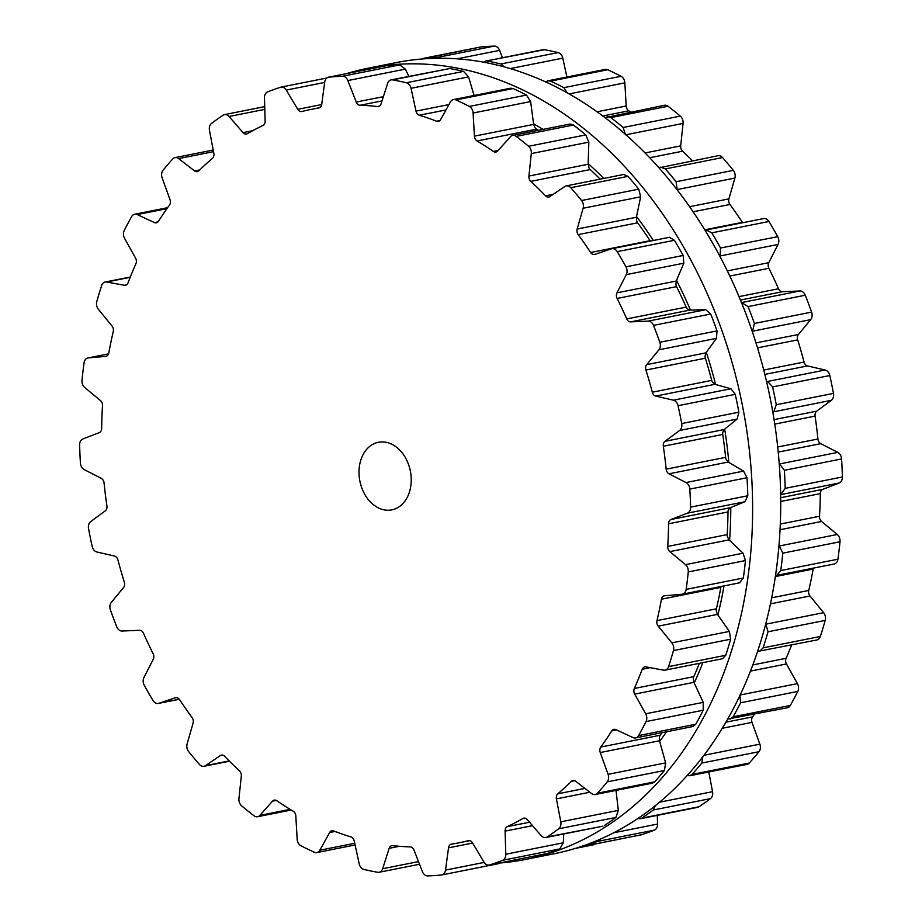 <?xml version="1.0" encoding="UTF-8"?>
<svg xmlns="http://www.w3.org/2000/svg" width="922" height="922" viewBox="0 0 922 922"><rect width="100%" height="100%" fill="white"/><g stroke="black" fill="none" stroke-linecap="round" stroke-linejoin="round"><path stroke-width="1.38" d="M588.178 163.574A377.524 281.878 78.8 0 1 603.714 178.442A377.524 281.878 78.8 0 0 588.178 163.574M636.537 216.543A377.524 281.878 78.8 0 1 653.352 240.481A377.524 281.878 78.8 0 0 636.537 216.543M676.506 280.38A377.524 281.878 78.8 0 1 690.486 310.08A377.524 281.878 78.8 0 0 676.506 280.38M706.333 352.296A377.524 281.878 78.8 0 1 715.587 384.497A377.524 281.878 78.8 0 0 706.333 352.296M724.704 429.122A377.524 281.878 78.8 0 1 728.818 462.406A377.524 281.878 78.8 0 0 724.704 429.122M730.8 507.503A377.524 281.878 78.8 0 1 729.59 540.373A377.524 281.878 78.8 0 0 730.8 507.503M724.012 585.919A377.524 281.878 78.8 0 1 717.881 614.986A377.524 281.878 78.8 0 0 724.012 585.919M702.841 662.641A377.524 281.878 78.8 0 1 694.22 682.972A377.524 281.878 78.8 0 0 702.841 662.641M666.571 731.757A377.524 281.878 78.8 0 1 659.656 741.369A377.524 281.878 78.8 0 0 666.571 731.757M533.561 123.767A377.524 281.878 78.8 0 1 543 129.403A377.524 281.878 78.8 0 0 533.561 123.767M584.271 128.965A403.375 301.171 78.8 0 1 751.015 549.408A403.375 301.171 78.8 0 1 525.575 859.431A403.375 301.171 78.8 0 1 500.404 862.969A403.375 301.171 78.8 0 0 525.575 859.431L553.673 853.841A403.375 301.171 78.8 0 0 779.113 543.819A403.375 301.171 78.8 0 0 612.381 123.375A403.375 301.171 78.8 0 1 779.113 543.819A403.375 301.171 78.8 0 1 553.673 853.841L525.575 859.431A403.375 301.171 78.8 0 0 751.015 549.408A403.375 301.171 78.8 0 0 584.271 128.965A403.375 301.171 78.8 0 0 368.327 68.159A403.375 301.171 78.8 0 1 584.271 128.965M346.545 73.622A403.375 301.171 78.8 0 1 368.327 68.159L396.425 62.569A403.375 301.171 78.8 0 1 612.381 123.375A403.375 301.171 78.8 0 0 396.425 62.569L368.327 68.159A403.375 301.171 78.8 0 0 346.545 73.622M99.161 293.507A403.375 301.171 78.8 0 1 101.674 285.52A6.892 5.14 78.8 0 1 105.177 282.017A6.892 5.14 78.8 0 1 106.675 282.005L124.366 285.29A5.163 3.861 -101.2 0 0 125.496 285.29A5.163 3.861 -101.2 0 0 128.031 282.893A374.078 279.308 78.8 0 1 131.858 273.189A374.078 279.308 78.8 0 1 135.914 263.692A5.163 3.861 -101.2 0 0 135.546 258.045L124.574 238.372A6.892 5.14 78.8 0 1 124.205 230.569A403.375 301.171 78.8 0 1 127.87 223.504A403.375 301.171 78.8 0 1 131.662 216.566A6.892 5.14 78.8 0 1 134.658 214.238A6.892 5.14 78.8 0 1 137.228 214.584L154.435 222.571A5.163 3.861 -101.2 0 0 156.371 222.824A5.163 3.861 -101.2 0 0 158.492 221.28A374.078 279.308 78.8 0 1 163.862 213.063A374.078 279.308 78.8 0 1 169.452 205.11A5.163 3.861 -101.2 0 0 169.982 199.625L162.134 177.831A6.892 5.14 78.8 0 1 163.021 170.293A403.375 301.171 78.8 0 1 167.827 164.542A403.375 301.171 78.8 0 1 172.737 158.964A6.892 5.14 78.8 0 1 175.019 157.616A6.892 5.14 78.8 0 1 178.626 158.596L194.577 170.927A5.163 3.861 -101.2 0 0 197.285 171.653A5.163 3.861 -101.2 0 0 198.852 170.8A374.078 279.308 78.8 0 1 205.548 164.439A374.078 279.308 78.8 0 1 212.417 158.365A5.163 3.861 -101.2 0 0 213.823 153.271L209.455 130.325A6.892 5.14 78.8 0 1 211.541 123.375A403.375 301.171 78.8 0 1 217.269 119.203A403.375 301.171 78.8 0 1 223.089 115.215A6.892 5.14 78.8 0 1 224.507 114.616A6.892 5.14 78.8 0 1 229.048 116.483L243.051 132.618A5.163 3.861 -101.2 0 0 246.451 134.013A5.163 3.861 -101.2 0 0 247.35 133.667A374.078 279.308 78.8 0 1 255.083 129.426A374.078 279.308 78.8 0 1 262.931 125.507A5.163 3.861 -101.2 0 0 265.156 121.036L264.441 97.939A6.892 5.14 78.8 0 1 267.657 91.866A403.375 301.171 78.8 0 1 274.053 89.457A403.375 301.171 78.8 0 1 280.519 87.244A6.892 5.14 78.8 0 1 280.956 87.129A6.892 5.14 78.8 0 1 286.281 90.079L297.737 109.315A5.163 3.861 -101.2 0 0 301.736 111.527A5.163 3.861 -101.2 0 0 301.874 111.504A374.078 279.308 78.8 0 1 310.288 109.557A374.078 279.308 78.8 0 1 312.201 109.176A374.078 279.308 78.8 0 1 318.782 107.978A5.163 3.861 -101.2 0 0 318.874 107.955A5.163 3.861 -101.2 0 0 321.732 104.313L324.705 82.07A6.892 5.14 78.8 0 1 328.509 77.206A6.892 5.14 78.8 0 1 328.9 77.16A403.375 301.171 78.8 0 1 335.7 76.607A403.375 301.171 78.8 0 1 342.523 76.261A6.892 5.14 78.8 0 1 347.848 80.548L356.238 102.042A5.163 3.861 -101.2 0 0 360.029 105.269A374.078 279.308 78.8 0 1 368.777 105.719A374.078 279.308 78.8 0 1 377.536 106.526A5.163 3.861 -101.2 0 0 378.435 106.491A5.163 3.861 -101.2 0 0 381.074 103.84L387.62 83.418A6.892 5.14 78.8 0 1 391.124 79.891A6.892 5.14 78.8 0 1 392.599 79.88A403.375 301.171 78.8 0 1 399.491 81.217A403.375 301.171 78.8 0 1 406.383 82.749A6.892 5.14 78.8 0 1 411.039 88.305L416.006 111.124A5.163 3.861 -101.2 0 0 419.291 115.238A374.078 279.308 78.8 0 1 427.981 118.062A374.078 279.308 78.8 0 1 436.625 121.231A5.163 3.861 -101.2 0 0 438.342 121.404A5.163 3.861 -101.2 0 0 440.589 119.641L450.409 101.939A6.892 5.14 78.8 0 1 453.417 99.588A6.892 5.14 78.8 0 1 455.964 99.91A403.375 301.171 78.8 0 1 462.66 103.08A403.375 301.171 78.8 0 1 469.321 106.433A6.892 5.14 78.8 0 1 473.09 113.014L474.415 136.156A5.163 3.861 -101.2 0 0 477.054 140.974A374.078 279.308 78.8 0 1 485.306 146.056A374.078 279.308 78.8 0 1 493.454 151.45A5.163 3.861 -101.2 0 0 495.955 152.038A5.163 3.861 -101.2 0 0 497.684 151.012L510.35 136.802A6.892 5.14 78.8 0 1 512.655 135.442A6.892 5.14 78.8 0 1 516.239 136.398A403.375 301.171 78.8 0 1 522.44 141.25A403.375 301.171 78.8 0 1 528.571 146.275A6.892 5.14 78.8 0 1 531.303 153.582L528.928 176.044A5.163 3.861 -101.2 0 0 530.795 181.369A374.078 279.308 78.8 0 1 538.252 188.468A374.078 279.308 78.8 0 1 545.559 195.856A5.163 3.861 -101.2 0 0 548.774 197.043A5.163 3.861 -101.2 0 0 549.858 196.593L564.829 186.498A6.892 5.14 78.8 0 1 566.269 185.887A6.892 5.14 78.8 0 1 570.787 187.719A403.375 301.171 78.8 0 1 576.227 194.046A403.375 301.171 78.8 0 1 581.563 200.523A6.892 5.14 78.8 0 1 583.119 208.245L577.16 229.036A5.163 3.861 -101.2 0 0 578.175 234.637A374.078 279.308 78.8 0 1 584.502 243.454A374.078 279.308 78.8 0 1 590.645 252.501A5.163 3.861 -101.2 0 0 594.483 254.484A5.163 3.861 -101.2 0 0 594.84 254.391L611.436 248.848A6.892 5.14 78.8 0 1 611.908 248.721A6.892 5.14 78.8 0 1 617.221 251.648A403.375 301.171 78.8 0 1 621.647 259.174A403.375 301.171 78.8 0 1 625.969 266.827A6.892 5.14 78.8 0 1 626.292 274.618L616.991 292.827A5.163 3.861 -101.2 0 0 617.118 298.451A374.078 279.308 78.8 0 1 622.05 308.605A374.078 279.308 78.8 0 1 626.741 318.92A5.163 3.861 -101.2 0 0 630.648 321.87L648.166 321.133A6.892 5.14 78.8 0 1 653.502 325.385A403.375 301.171 78.8 0 1 656.741 333.787A403.375 301.171 78.8 0 1 659.841 342.269A6.892 5.14 78.8 0 1 658.919 349.795L646.691 364.639A5.163 3.861 -101.2 0 0 645.919 370.033A374.078 279.308 78.8 0 1 649.238 381.074A374.078 279.308 78.8 0 1 652.292 392.207A5.163 3.861 -101.2 0 0 655.726 396.091L673.394 400.183A6.892 5.14 78.8 0 1 678.062 405.703A403.375 301.171 78.8 0 1 679.963 414.612A403.375 301.171 78.8 0 1 681.704 423.555A6.892 5.14 78.8 0 1 679.583 430.493L664.958 441.315A5.163 3.861 -101.2 0 0 663.321 446.26A374.078 279.308 78.8 0 1 664.877 457.704A374.078 279.308 78.8 0 1 666.157 469.16A5.163 3.861 -101.2 0 0 668.98 473.816L686.026 482.552A6.892 5.14 78.8 0 1 689.817 489.098A403.375 301.171 78.8 0 1 690.29 498.122A403.375 301.171 78.8 0 1 690.613 507.135A6.892 5.14 78.8 0 1 687.374 513.185L670.997 519.501A5.163 3.861 -101.2 0 0 668.565 523.777A374.078 279.308 78.8 0 1 668.289 535.129A374.078 279.308 78.8 0 1 667.747 546.423A5.163 3.861 -101.2 0 0 669.833 551.633L685.507 564.644A6.892 5.14 78.8 0 1 688.25 571.928A403.375 301.171 78.8 0 1 687.293 580.676A403.375 301.171 78.8 0 1 686.164 589.365A6.892 5.14 78.8 0 1 682.372 594.194A6.892 5.14 78.8 0 1 681.957 594.252L664.543 595.796A5.163 3.861 -101.2 0 0 664.232 595.843A5.163 3.861 -101.2 0 0 661.431 599.208A374.078 279.308 78.8 0 1 659.334 609.972A374.078 279.308 78.8 0 1 656.983 620.61A5.163 3.861 -101.2 0 0 658.227 626.153L671.85 642.853A6.892 5.14 78.8 0 1 673.44 650.575A403.375 301.171 78.8 0 1 671.078 658.654A403.375 301.171 78.8 0 1 668.565 666.641A6.892 5.14 78.8 0 1 665.062 670.144A6.892 5.14 78.8 0 1 663.563 670.156L645.873 666.86A5.163 3.861 -101.2 0 0 644.755 666.871A5.163 3.861 -101.2 0 0 642.208 669.268A374.078 279.308 78.8 0 1 638.393 678.961A374.078 279.308 78.8 0 1 634.336 688.469A5.163 3.861 -101.2 0 0 634.705 694.105L645.677 713.789A6.892 5.14 78.8 0 1 646.034 721.58A403.375 301.171 78.8 0 1 642.369 728.657A403.375 301.171 78.8 0 1 638.577 735.595A6.892 5.14 78.8 0 1 635.592 737.911A6.892 5.14 78.8 0 1 633.011 737.577L615.815 729.59A5.163 3.861 -101.2 0 0 613.879 729.337A5.163 3.861 -101.2 0 0 611.747 730.881A374.078 279.308 78.8 0 1 606.376 739.098A374.078 279.308 78.8 0 1 600.787 747.051A5.163 3.861 -101.2 0 0 600.257 752.536L608.105 774.33A6.892 5.14 78.8 0 1 607.218 781.868A403.375 301.171 78.8 0 1 602.423 787.607A403.375 301.171 78.8 0 1 597.502 793.197A6.892 5.14 78.8 0 1 595.22 794.534A6.892 5.14 78.8 0 1 591.613 793.565L575.662 781.234A5.163 3.861 -101.2 0 0 572.954 780.508A5.163 3.861 -101.2 0 0 571.386 781.36A374.078 279.308 78.8 0 1 564.69 787.722A374.078 279.308 78.8 0 1 557.822 793.796A5.163 3.861 -101.2 0 0 556.415 798.89L560.795 821.825A6.892 5.14 78.8 0 1 558.697 828.786A403.375 301.171 78.8 0 1 552.97 832.958A403.375 301.171 78.8 0 1 547.161 836.946A6.892 5.14 78.8 0 1 545.732 837.533A6.892 5.14 78.8 0 1 541.191 835.678L527.188 819.543A5.163 3.861 -101.2 0 0 523.788 818.148A5.163 3.861 -101.2 0 0 522.889 818.494A374.078 279.308 78.8 0 1 515.168 822.735A374.078 279.308 78.8 0 1 507.307 826.654A5.163 3.861 -101.2 0 0 505.083 831.125L505.798 854.221A6.892 5.14 78.8 0 1 502.582 860.295A403.375 301.171 78.8 0 1 496.186 862.704A403.375 301.171 78.8 0 1 489.72 864.917A6.892 5.14 78.8 0 1 489.282 865.032A6.892 5.14 78.8 0 1 483.958 862.082L472.502 842.846A5.163 3.861 -101.2 0 0 468.514 840.622A5.163 3.861 -101.2 0 0 468.364 840.657A374.078 279.308 78.8 0 1 459.951 842.593A374.078 279.308 78.8 0 1 458.038 842.985A374.078 279.308 78.8 0 1 451.457 844.183A5.163 3.861 -101.2 0 0 451.365 844.206A5.163 3.861 -101.2 0 0 448.518 847.848L445.533 870.091A6.892 5.14 78.8 0 1 441.73 874.943A6.892 5.14 78.8 0 1 441.35 875.001A403.375 301.171 78.8 0 1 434.55 875.554A403.375 301.171 78.8 0 1 427.727 875.9A6.892 5.14 78.8 0 1 422.391 871.613L414.001 850.107A5.163 3.861 -101.2 0 0 410.209 846.892A374.078 279.308 78.8 0 1 401.462 846.442A374.078 279.308 78.8 0 1 392.703 845.635A5.163 3.861 -101.2 0 0 391.804 845.67A5.163 3.861 -101.2 0 0 389.176 848.321L382.63 868.743A6.892 5.14 78.8 0 1 379.115 872.27A6.892 5.14 78.8 0 1 377.651 872.281A403.375 301.171 78.8 0 1 370.748 870.944A403.375 301.171 78.8 0 1 363.856 869.411A6.892 5.14 78.8 0 1 359.211 863.856L354.232 841.037A5.163 3.861 -101.2 0 0 350.948 836.922A374.078 279.308 78.8 0 1 342.269 834.099A374.078 279.308 78.8 0 1 333.626 830.929A5.163 3.861 -101.2 0 0 331.897 830.757A5.163 3.861 -101.2 0 0 329.65 832.52L319.83 850.222A6.892 5.14 78.8 0 1 316.834 852.573A6.892 5.14 78.8 0 1 314.275 852.239A403.375 301.171 78.8 0 1 307.579 849.081A403.375 301.171 78.8 0 1 300.918 845.728A6.892 5.14 78.8 0 1 297.149 839.147L295.824 816.005A5.163 3.861 -101.2 0 0 293.184 811.187A374.078 279.308 78.8 0 1 284.944 806.105A374.078 279.308 78.8 0 1 276.784 800.711A5.163 3.861 -101.2 0 0 274.283 800.123A5.163 3.861 -101.2 0 0 272.555 801.149L259.889 815.359A6.892 5.14 78.8 0 1 257.584 816.719A6.892 5.14 78.8 0 1 253.999 815.763A403.375 301.171 78.8 0 1 247.799 810.911A403.375 301.171 78.8 0 1 241.668 805.886A6.892 5.14 78.8 0 1 238.936 798.579L241.31 776.117A5.163 3.861 -101.2 0 0 239.443 770.792A374.078 279.308 78.8 0 1 231.987 763.693A374.078 279.308 78.8 0 1 224.691 756.305A5.163 3.861 -101.2 0 0 221.464 755.106A5.163 3.861 -101.2 0 0 220.381 755.567L205.422 765.663A6.892 5.14 78.8 0 1 203.969 766.274A6.892 5.14 78.8 0 1 199.452 764.442A403.375 301.171 78.8 0 1 194.012 758.103A403.375 301.171 78.8 0 1 188.676 751.637A6.892 5.14 78.8 0 1 187.12 743.916L193.078 723.125A5.163 3.861 -101.2 0 0 192.064 717.523A374.078 279.308 78.8 0 1 185.737 708.707A374.078 279.308 78.8 0 1 179.606 699.66A5.163 3.861 -101.2 0 0 175.756 697.677A5.163 3.861 -101.2 0 0 175.399 697.77L158.803 703.313A6.892 5.14 78.8 0 1 158.33 703.44A6.892 5.14 78.8 0 1 153.017 700.513A403.375 301.171 78.8 0 1 148.592 692.975A403.375 301.171 78.8 0 1 144.281 685.334A6.892 5.14 78.8 0 1 143.947 677.543L153.248 659.322A5.163 3.861 -101.2 0 0 153.121 653.71A374.078 279.308 78.8 0 1 148.2 643.556A374.078 279.308 78.8 0 1 143.498 633.241A5.163 3.861 -101.2 0 0 139.591 630.291L122.073 631.028A6.892 5.14 78.8 0 1 116.737 626.776A403.375 301.171 78.8 0 1 113.498 618.374A403.375 301.171 78.8 0 1 110.398 609.891A6.892 5.14 78.8 0 1 111.32 602.366L123.548 587.521A5.163 3.861 -101.2 0 0 124.32 582.128A374.078 279.308 78.8 0 1 121.013 571.087A374.078 279.308 78.8 0 1 117.947 559.954A5.163 3.861 -101.2 0 0 114.512 556.07L96.845 551.978A6.892 5.14 78.8 0 1 92.177 546.458A403.375 301.171 78.8 0 1 90.287 537.549A403.375 301.171 78.8 0 1 88.535 528.606A6.892 5.14 78.8 0 1 90.656 521.668L105.281 510.846A5.163 3.861 -101.2 0 0 106.917 505.901A374.078 279.308 78.8 0 1 105.362 494.457A374.078 279.308 78.8 0 1 104.082 482.99A5.163 3.861 -101.2 0 0 101.259 478.345L84.213 469.609A6.892 5.14 78.8 0 1 80.421 463.051A403.375 301.171 78.8 0 1 79.949 454.027A403.375 301.171 78.8 0 1 79.626 445.026A6.892 5.14 78.8 0 1 82.865 438.976L99.242 432.66A5.163 3.861 -101.2 0 0 101.674 428.384A374.078 279.308 78.8 0 1 101.95 417.032A374.078 279.308 78.8 0 1 102.492 405.738A5.163 3.861 -101.2 0 0 100.417 400.528L84.743 387.517A6.892 5.14 78.8 0 1 81.989 380.233A403.375 301.171 78.8 0 1 82.957 371.485A403.375 301.171 78.8 0 1 84.075 362.795A6.892 5.14 78.8 0 1 87.878 357.967A6.892 5.14 78.8 0 1 88.281 357.909L105.696 356.365A5.163 3.861 -101.2 0 0 106.007 356.318A5.163 3.861 -101.2 0 0 108.819 352.942A374.078 279.308 78.8 0 1 110.905 342.189A374.078 279.308 78.8 0 1 113.268 331.551A5.163 3.861 -101.2 0 0 112.011 326.008L98.389 309.308A6.892 5.14 78.8 0 1 96.798 301.586A403.375 301.171 78.8 0 1 99.161 293.507M373.387 504.68A34.46 25.724 -101.2 0 0 391.838 509.878A34.46 25.724 -101.2 0 0 410.359 471.061A34.46 25.724 -101.2 0 0 378.4 442.283A34.46 25.724 -101.2 0 0 359.142 468.768A34.46 25.724 -101.2 0 0 373.387 504.68M385.338 65.935L386.088 65.785A403.375 301.171 -101.2 0 1 392.887 65.243A403.375 301.171 -101.2 0 1 399.71 64.897L405.38 69.115L408.838 76.365M391.124 79.891L449.786 68.516A403.375 301.171 -101.2 0 1 456.678 69.853A403.375 301.171 -101.2 0 1 463.57 71.386L468.572 76.872L474.081 95.473M453.417 99.588L510.661 88.201L513.162 88.547A403.375 301.171 -101.2 0 1 519.858 91.716A403.375 301.171 -101.2 0 1 526.508 95.07L530.623 101.57L533.642 124.389L535.129 127.916A5.163 3.861 -101.2 0 0 536.489 129.161A374.078 279.308 -101.2 0 1 538.425 130.313M512.655 135.442L569.98 124.044L573.438 125.023A403.375 301.171 -101.2 0 1 579.638 129.887A403.375 301.171 -101.2 0 1 585.77 134.912L588.835 142.149L588.155 164.266L589.066 167.977A5.163 3.861 -101.2 0 0 590.241 169.556A374.078 279.308 -101.2 0 1 597.687 176.655A374.078 279.308 -101.2 0 1 600.199 179.145M566.269 185.887L623.664 174.477L627.974 176.356A403.375 301.171 -101.2 0 1 633.414 182.683A403.375 301.171 -101.2 0 1 638.75 189.16L640.663 196.812L636.387 217.269L636.699 221.003A5.163 3.861 -101.2 0 0 637.621 222.824A374.078 279.308 -101.2 0 1 643.948 231.641A374.078 279.308 -101.2 0 1 650.079 240.688A5.163 3.861 -101.2 0 0 650.367 241.08M625.969 266.827L683.156 255.452A403.375 301.171 -101.2 0 0 678.846 247.811A403.375 301.171 -101.2 0 0 674.408 240.285L669.407 237.3L611.908 248.721M683.156 255.452L683.824 263.185L676.218 281.06L675.93 284.656A5.163 3.861 -101.2 0 0 676.564 286.638A374.078 279.308 -101.2 0 1 681.485 296.792A374.078 279.308 -101.2 0 1 686.187 307.107A5.163 3.861 -101.2 0 0 687.27 308.778L689.875 310.103L705.699 309.688L710.701 314.022A403.375 301.171 -101.2 0 1 713.928 322.423A403.375 301.171 -101.2 0 1 717.028 330.894L716.463 338.362L705.918 352.861L705.042 356.157A5.163 3.861 -101.2 0 0 705.365 358.22A374.078 279.308 -101.2 0 1 708.672 369.261A374.078 279.308 -101.2 0 1 711.726 380.394A5.163 3.861 -101.2 0 0 712.556 382.284L714.953 384.324L730.927 388.75L735.249 394.339A403.375 301.171 -101.2 0 1 737.151 403.248A403.375 301.171 -101.2 0 1 738.902 412.192L737.116 419.061L724.185 429.537L722.779 432.383A5.163 3.861 -101.2 0 0 722.767 434.446A374.078 279.308 -101.2 0 1 724.312 445.891A374.078 279.308 -101.2 0 1 725.602 457.347A5.163 3.861 -101.2 0 0 726.121 459.375L728.207 462.049L743.558 471.119L747.004 477.734A403.375 301.171 -101.2 0 1 747.488 486.758A403.375 301.171 -101.2 0 1 747.8 495.771L744.918 501.752L730.224 507.734L728.357 510.004A5.163 3.861 -101.2 0 0 728.011 511.964A374.078 279.308 -101.2 0 1 727.735 523.316A374.078 279.308 -101.2 0 1 727.181 534.61A5.163 3.861 -101.2 0 0 727.389 536.685L729.06 539.866L743.04 553.2L745.449 560.564A403.375 301.171 -101.2 0 1 744.48 569.312A403.375 301.171 -101.2 0 1 743.363 578.002L739.49 582.819M500.681 862.773L498.537 863.637M489.72 864.917L546.031 853.726M546.919 853.553A403.375 301.171 -101.2 0 0 553.373 851.34A403.375 301.171 -101.2 0 0 559.781 848.932L563.33 842.789L563.711 833.961M547.161 836.946L602.942 826.17L545.732 837.533M604.348 825.582A403.375 301.171 -101.2 0 0 610.157 821.594A403.375 301.171 -101.2 0 0 615.884 817.422L618.328 810.392L616.023 790.408M597.502 793.197L654.701 781.833L652.476 783.158L595.22 794.534M654.701 781.833A403.375 301.171 -101.2 0 0 659.61 776.243A403.375 301.171 -101.2 0 0 664.405 770.504L665.638 762.886L659.484 740.769L659.461 736.943A5.163 3.861 -101.2 0 1 660.233 735.237A374.078 279.308 -101.2 0 0 662.088 732.644M638.577 735.595L695.764 724.231L692.906 726.524L635.592 737.911M695.764 724.231A403.375 301.171 -101.2 0 0 699.556 717.281A403.375 301.171 -101.2 0 0 703.221 710.217L703.209 702.357L693.932 682.338L693.309 678.569A5.163 3.861 -101.2 0 1 693.77 676.656A374.078 279.308 -101.2 0 0 697.827 667.159A374.078 279.308 -101.2 0 0 699.372 663.333M721.108 586.496A5.163 3.861 -101.2 0 0 720.866 587.395A374.078 279.308 -101.2 0 1 718.768 598.159A374.078 279.308 -101.2 0 1 716.417 608.797A5.163 3.861 -101.2 0 0 716.29 610.837L717.454 614.386L729.394 631.42L730.639 639.211A403.375 301.171 -101.2 0 1 728.265 647.29A403.375 301.171 -101.2 0 1 725.752 655.277L722.468 658.734L665.062 670.144M479.901 47.149A6.892 5.14 78.8 0 1 480.27 47.057A6.892 5.14 78.8 0 1 480.65 46.999A403.375 301.171 78.8 0 1 487.45 46.446A403.375 301.171 78.8 0 1 494.273 46.1A6.892 5.14 78.8 0 1 499.609 50.387L502.478 57.752M483.543 62.189L485.675 61.094L542.885 49.73A6.892 5.14 78.8 0 1 544.349 49.719A403.375 301.171 78.8 0 1 551.252 51.056A403.375 301.171 78.8 0 1 558.144 52.589A6.892 5.14 78.8 0 1 562.789 58.144L566.903 77.033M545.697 81.954L547.922 80.802L605.166 69.427A6.892 5.14 78.8 0 1 607.725 69.761A403.375 301.171 78.8 0 1 614.421 72.919A403.375 301.171 78.8 0 1 621.082 76.272A6.892 5.14 78.8 0 1 624.851 82.853L626.176 105.995A5.163 3.861 -101.2 0 0 628.816 110.813A374.078 279.308 78.8 0 1 630.74 111.977M605.039 117.659L664.416 105.281A6.892 5.14 78.8 0 1 668.001 106.237A403.375 301.171 78.8 0 1 674.201 111.089A403.375 301.171 78.8 0 1 680.332 116.114A6.892 5.14 78.8 0 1 683.064 123.421L680.69 145.883A5.163 3.861 -101.2 0 0 682.557 151.208A374.078 279.308 78.8 0 1 690.013 158.307A374.078 279.308 78.8 0 1 692.514 160.797M658.942 167.839L718.031 155.726A6.892 5.14 78.8 0 1 722.548 157.558A403.375 301.171 78.8 0 1 727.988 163.897A403.375 301.171 78.8 0 1 733.324 170.363A6.892 5.14 78.8 0 1 734.88 178.084L728.922 198.875A5.163 3.861 -101.2 0 0 729.936 204.477A374.078 279.308 78.8 0 1 736.263 213.293A374.078 279.308 78.8 0 1 742.394 222.34A5.163 3.861 -101.2 0 0 742.683 222.732M763.197 218.687A6.892 5.14 78.8 0 1 763.67 218.56A6.892 5.14 78.8 0 1 768.983 221.487A403.375 301.171 78.8 0 1 773.408 229.025A403.375 301.171 78.8 0 1 777.719 236.666A6.892 5.14 78.8 0 1 778.053 244.457L768.752 262.678A5.163 3.861 -101.2 0 0 768.879 268.29A374.078 279.308 78.8 0 1 773.8 278.444A374.078 279.308 78.8 0 1 778.502 288.759A5.163 3.861 -101.2 0 0 782.409 291.709L799.927 290.972A6.892 5.14 78.8 0 1 805.263 295.224A403.375 301.171 78.8 0 1 808.502 303.626A403.375 301.171 78.8 0 1 811.602 312.109A6.892 5.14 78.8 0 1 810.68 319.634L798.452 334.479A5.163 3.861 -101.2 0 0 797.68 339.872A374.078 279.308 78.8 0 1 800.988 350.913A374.078 279.308 78.8 0 1 804.053 362.046A5.163 3.861 -101.2 0 0 807.488 365.93L825.155 370.022A6.892 5.14 78.8 0 1 829.823 375.542A403.375 301.171 78.8 0 1 831.713 384.451A403.375 301.171 78.8 0 1 833.465 393.394A6.892 5.14 78.8 0 1 831.344 400.332L816.719 411.154A5.163 3.861 -101.2 0 0 815.083 416.099A374.078 279.308 78.8 0 1 816.638 427.543A374.078 279.308 78.8 0 1 817.918 439.01A5.163 3.861 -101.2 0 0 820.741 443.655L837.787 452.391A6.892 5.14 78.8 0 1 841.579 458.949A403.375 301.171 78.8 0 1 842.051 467.973A403.375 301.171 78.8 0 1 842.374 476.974A6.892 5.14 78.8 0 1 839.135 483.024L822.758 489.34A5.163 3.861 -101.2 0 0 820.326 493.616A374.078 279.308 78.8 0 1 820.05 504.968A374.078 279.308 78.8 0 1 819.508 516.262A5.163 3.861 -101.2 0 0 821.583 521.472L837.257 534.483A6.892 5.14 78.8 0 1 840.011 541.767A403.375 301.171 78.8 0 1 839.043 550.515A403.375 301.171 78.8 0 1 837.925 559.205A6.892 5.14 78.8 0 1 834.122 564.034L775.517 575.593M813.423 568.148A5.163 3.861 -101.2 0 0 813.181 569.058A374.078 279.308 78.8 0 1 811.095 579.811A374.078 279.308 78.8 0 1 808.732 590.449A5.163 3.861 -101.2 0 0 809.989 595.992L823.611 612.692A6.892 5.14 78.8 0 1 825.202 620.414A403.375 301.171 78.8 0 1 822.839 628.493A403.375 301.171 78.8 0 1 820.326 636.48A6.892 5.14 78.8 0 1 816.823 639.983L757.63 651.405M791.687 644.985A374.078 279.308 78.8 0 1 790.142 648.811A374.078 279.308 78.8 0 1 786.086 658.308A5.163 3.861 -101.2 0 0 786.454 663.955L797.426 683.628A6.892 5.14 78.8 0 1 797.795 691.431A403.375 301.171 78.8 0 1 794.13 698.496A403.375 301.171 78.8 0 1 790.338 705.434A6.892 5.14 78.8 0 1 787.342 707.762L727.769 719.033M754.415 714.308A374.078 279.308 78.8 0 1 752.548 716.89A5.163 3.861 -101.2 0 0 752.018 722.375L759.866 744.169A6.892 5.14 78.8 0 1 758.979 751.707A403.375 301.171 78.8 0 1 754.173 757.458A403.375 301.171 78.8 0 1 749.263 763.036A6.892 5.14 78.8 0 1 746.981 764.384L689.725 775.759L687.236 775.552M708.788 771.968L712.545 791.675A6.892 5.14 78.8 0 1 710.459 798.625A403.375 301.171 78.8 0 1 704.731 802.797A403.375 301.171 78.8 0 1 698.911 806.785A6.892 5.14 78.8 0 1 697.493 807.384L640.271 818.748L637.874 818.552M657.294 815.371L657.559 824.061A6.892 5.14 78.8 0 1 654.343 830.134A403.375 301.171 78.8 0 1 647.947 832.543A403.375 301.171 78.8 0 1 641.482 834.756A6.892 5.14 78.8 0 1 641.044 834.871A6.892 5.14 78.8 0 1 640.583 834.94M595.197 843.987A6.892 5.14 78.8 0 1 593.491 844.794A6.892 5.14 78.8 0 1 593.1 844.84M421.596 59.031L480.65 46.999M439.621 58.247L437.086 57.464A403.375 301.171 -101.2 0 0 430.263 57.809A403.375 301.171 -101.2 0 0 423.463 58.363M485.675 61.094L544.349 49.719M504.438 66.96L500.957 63.964A403.375 301.171 -101.2 0 0 494.065 62.419A403.375 301.171 -101.2 0 0 487.162 61.083M547.922 80.802L550.538 81.124L607.725 69.761M567.214 92.857L563.884 87.648A403.375 301.171 -101.2 0 0 557.234 84.282A403.375 301.171 -101.2 0 0 550.538 81.124M607.102 116.668L610.813 117.601L668.001 106.237M625.519 134.854L623.145 127.478A403.375 301.171 -101.2 0 0 617.014 122.453A403.375 301.171 -101.2 0 0 610.813 117.601M660.636 167.136L665.361 168.922L722.548 157.558M677.209 189.886L676.126 181.738A403.375 301.171 -101.2 0 0 670.79 175.261A403.375 301.171 -101.2 0 0 665.361 168.922M705.053 230.316L706.183 229.993L711.784 232.851L768.983 221.487M720.059 256.662L720.531 248.03A403.375 301.171 -101.2 0 0 716.221 240.388A403.375 301.171 -101.2 0 0 711.784 232.851M741.415 302.462L748.076 306.588L805.263 295.224M599.254 839.642L597.156 841.498A403.375 301.171 -101.2 0 1 590.748 843.907A403.375 301.171 -101.2 0 1 584.294 846.119L582.139 846.223M752.375 331.908L754.403 323.472A403.375 301.171 -101.2 0 0 751.315 314.99A403.375 301.171 -101.2 0 0 748.076 306.588M766.493 381.235L767.611 381.454L772.636 386.906L829.823 375.542M655.3 805.747L653.26 810A403.375 301.171 -101.2 0 1 647.532 814.161A403.375 301.171 -101.2 0 1 641.724 818.148L640.271 818.748M772.855 412.422L773.8 411.765L776.278 404.758A403.375 301.171 -101.2 0 0 774.526 395.815A403.375 301.171 -101.2 0 0 772.636 386.906M779.205 463.363L784.38 470.312L841.579 458.949M702.783 756.87L701.78 763.07A403.375 301.171 -101.2 0 1 696.986 768.821A403.375 301.171 -101.2 0 1 692.076 774.399L689.725 775.759M780.669 494.803L785.187 488.349A403.375 301.171 -101.2 0 0 784.864 479.336A403.375 301.171 -101.2 0 0 784.38 470.312M778.986 545.375L782.824 553.142L840.011 541.767M739.893 695.061L740.597 702.794A403.375 301.171 -101.2 0 1 736.932 709.859A403.375 301.171 -101.2 0 1 733.14 716.797L730.028 719.148M776.624 575.455L780.738 570.568A403.375 301.171 -101.2 0 0 781.856 561.878A403.375 301.171 -101.2 0 0 782.824 553.142M765.779 623.814L768.014 631.777L825.202 620.414M768.014 631.777A403.375 301.171 -101.2 0 1 765.64 639.856A403.375 301.171 -101.2 0 1 763.128 647.855L759.417 651.393M106.675 282.005L130.186 277.338M124.366 285.29L126.533 284.863M105.696 356.365L106.307 356.238M88.281 357.909L108.566 353.875L87.878 357.967M137.228 214.584L166.882 208.695M154.435 222.571L158.054 221.845M178.626 158.596L213.524 151.657M194.577 170.927L199.786 169.89M229.048 116.483L264.798 109.372M243.051 132.618L252.674 130.705M286.281 90.079L324.659 82.45M297.737 109.315L321.686 104.555M328.9 77.16L386.088 65.785M342.523 76.261L399.71 64.897M347.848 80.548L405.38 69.115M158.803 703.313L179.294 699.245M356.238 102.042L383.379 96.66M175.399 697.77L176.114 697.631M360.029 105.269L382.019 100.901M377.536 106.526L379.288 106.18M392.599 79.88L449.786 68.516M406.383 82.749L463.57 71.386M411.039 88.305L468.572 76.872M205.422 765.663L229.221 760.938M416.006 111.124L448.945 104.578M220.381 755.567L222.64 755.118M419.291 115.238L445.971 109.937M436.625 121.231L439.863 120.586M455.964 99.91L513.162 88.547M469.321 106.433L526.508 95.07M473.09 113.014L530.623 101.57M259.889 815.359L290.13 809.343M474.415 136.156L533.642 124.389M272.555 801.149L276.266 800.411M477.054 140.974L536.489 129.161M493.454 151.45L498.122 150.517M516.239 136.398L573.438 125.023M528.571 146.275L585.77 134.912M531.303 153.582L588.835 142.149M319.83 850.222L354.728 843.284M528.928 176.044L588.155 164.266M329.65 832.52L335.009 831.46M530.795 181.369L590.241 169.556M545.559 195.856L553.223 194.323M570.787 187.719L627.974 176.356M581.563 200.523L638.75 189.16M583.119 208.245L640.663 196.812M382.63 868.743L418.496 861.609M577.16 229.036L636.387 217.269M389.176 848.321L399.41 846.281M578.175 234.637L637.621 222.824M590.645 252.501L650.079 240.688M617.221 251.648L674.408 240.285M626.292 274.618L683.824 263.185M445.533 870.091L484.165 862.416M616.991 292.827L676.218 281.06M448.518 847.848L472.629 843.054M617.118 298.451L676.564 286.638M626.741 318.92L686.187 307.107M630.648 321.87L689.875 310.103M648.166 321.133L705.699 309.688M653.502 325.385L710.701 314.022M659.841 342.269L717.028 330.894M502.582 860.295L559.781 848.932M658.919 349.795L716.463 338.362M505.798 854.221L563.33 842.789M646.691 364.639L705.918 352.861M505.083 831.125L532.513 825.674M645.919 370.033L705.365 358.22M507.307 826.654L529.528 822.24M652.292 392.207L711.726 380.394M522.889 818.494L524.745 818.125M655.726 396.091L714.953 384.324M673.394 400.183L730.927 388.75M678.062 405.703L735.249 394.339M681.704 423.555L738.902 412.192M558.697 828.786L615.884 817.422M679.583 430.493L737.116 419.061M560.795 821.825L618.328 810.392M664.958 441.315L724.185 429.537M556.415 798.89L589.896 792.229M663.321 446.26L722.767 434.446M557.822 793.796L584.94 788.402M666.157 469.16L725.602 457.347M571.386 781.36L574.729 780.692M668.98 473.816L728.207 462.049M686.026 482.552L743.558 471.119M689.817 489.098L747.004 477.734M690.613 507.135L747.8 495.771M607.218 781.868L664.405 770.504M687.374 513.185L744.918 501.752M608.105 774.33L665.638 762.886M670.997 519.501L730.224 507.734M600.257 752.536L659.484 740.769M668.565 523.777L728.011 511.964M600.787 747.051L660.233 735.237M667.747 546.423L727.181 534.61M611.747 730.881L616.541 729.924M669.833 551.633L729.06 539.866M685.507 564.644L743.04 553.2M688.25 571.928L745.449 560.564M686.164 589.365L743.363 578.002M646.034 721.58L703.221 710.217M645.677 713.789L703.209 702.357M634.705 694.105L693.932 682.338M661.431 599.208L720.866 587.395M634.336 688.469L693.77 676.656M656.983 620.61L716.417 608.797M642.208 669.268L650.229 667.678M658.227 626.153L717.454 614.386M671.85 642.853L729.394 631.42M673.44 650.575L730.639 639.211M668.565 666.641L725.752 655.277M437.086 57.464L494.273 46.1M457.139 58.824L499.609 50.387M500.957 63.964L558.144 52.589M510.2 68.597L562.789 58.144M563.884 87.648L621.082 76.272M569.116 93.929L624.851 82.853M597.053 111.781L626.176 105.995M602.815 115.988L628.816 110.813M623.145 127.478L680.332 116.114M625.911 134.773L683.064 123.421M645.054 152.96L680.69 145.883M649.676 157.743L682.557 151.208M676.126 181.738L733.324 170.363M677.347 189.517L734.88 178.084M689.575 206.701L728.922 198.875M693.09 211.795L729.936 204.477M704.754 229.82L742.394 222.34M720.531 248.03L777.719 236.666M720.508 255.89L778.053 244.457M727.308 270.907L768.752 262.678M729.786 276.058L768.879 268.29M738.995 296.619L778.502 288.759M740.424 300.053L782.409 291.709M742.383 302.404L799.927 290.972M584.294 846.119L641.482 834.756M754.403 323.472L811.602 312.109M597.156 841.498L654.343 830.134M753.147 331.067L810.68 319.634M613.833 832.75L657.559 824.061M755.971 342.915L798.452 334.479M757.504 347.859L797.68 339.872M763.739 370.056L804.053 362.046M764.834 374.413L807.488 365.93M767.611 381.454L825.155 370.022M641.724 818.148L698.911 806.785M776.278 404.758L833.465 393.394M653.26 810L710.459 798.625M773.8 411.765L831.344 400.332M659.633 802.186L712.545 791.675M774.054 419.625L816.719 411.154M774.745 424.108L815.083 416.099M777.707 446.997L817.918 439.01M778.226 452.103L820.741 443.655M780.243 463.824L837.787 452.391M692.076 774.399L749.263 763.036M785.187 488.349L842.374 476.974M701.78 763.07L758.979 751.707M781.602 494.457L839.135 483.024M704.005 755.268L759.866 744.169M780.704 497.707L822.758 489.34M722.329 728.276L752.018 722.375M780.727 501.487L820.326 493.616M725.96 722.18L752.548 716.89M780.312 524.053L819.508 516.262M780.047 529.735L821.583 521.472M779.724 545.916L837.257 534.483M733.14 716.797L790.338 705.434M780.738 570.568L837.925 559.205M740.597 702.794L797.795 691.431M740.216 694.992L797.426 683.628M750.508 671.089L786.454 663.955M775.367 576.573L813.181 569.058M752.871 664.912L786.086 658.308M771.702 597.802L808.732 590.449M770.469 603.841L809.989 595.992M766.078 624.136L823.611 612.692M763.128 647.855L820.326 636.48M130.313 277.015L105.177 282.017M167.585 207.692L134.658 214.238M213.213 150.032L175.019 157.616M264.706 106.629L224.507 114.616M326.803 78.013L280.956 87.129M319.623 107.701L312.201 109.176M385.707 65.842L328.509 77.206M179.317 699.268L158.33 703.44M229.486 761.203L203.969 766.274M291.26 810.023L257.584 816.719M355.097 844.967L316.834 852.573M419.522 864.248L379.115 872.27M498.917 863.58L441.73 874.943M469.782 840.657L458.038 842.985M546.469 853.668L489.282 865.032M739.87 582.762L682.372 594.194M480.27 47.057L423.083 58.42M763.67 218.56L706.183 229.993M593.491 844.794L575.455 848.378M641.044 834.871L583.845 846.246"/></g></svg>
